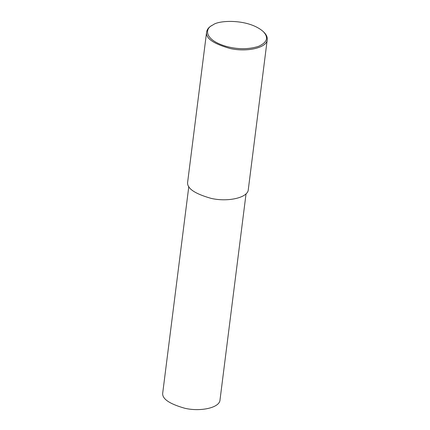 <?xml version="1.0" encoding="UTF-8"?>
<svg xmlns="http://www.w3.org/2000/svg" width="430" height="430" viewBox="0 0 430 430"><rect width="100%" height="100%" fill="white"/><g stroke="black" fill="none" stroke-linecap="round" stroke-linejoin="round"><path stroke-width="0.64" d="M263.386 31.691L264.041 32.352C266.423 34.717 267.487 37.141 267.24 39.624C267.003 48.004 246.406 52.342 229.996 48.466C213.253 43.715 205.465 38.211 206.62 31.965C207.136 29.321 208.77 27.24 211.522 25.714L213.226 24.746C219.117 20.017 248.992 18.753 263.386 31.691C268.841 37.587 267.18 42.489 258.409 46.402C248.293 49.525 237.387 49.471 225.702 46.23C203.987 39.619 204.868 28.676 212.323 25.241M267.24 39.624L248.303 189.512C248.067 197.897 227.47 202.234 211.06 198.359C194.317 193.602 186.529 188.103 187.684 181.858L206.62 31.965M246.057 193.753L220.009 399.916C219.789 407.833 200.337 411.929 184.835 408.269C169.028 403.781 161.669 398.583 162.76 392.687L188.808 186.518"/></g></svg>
